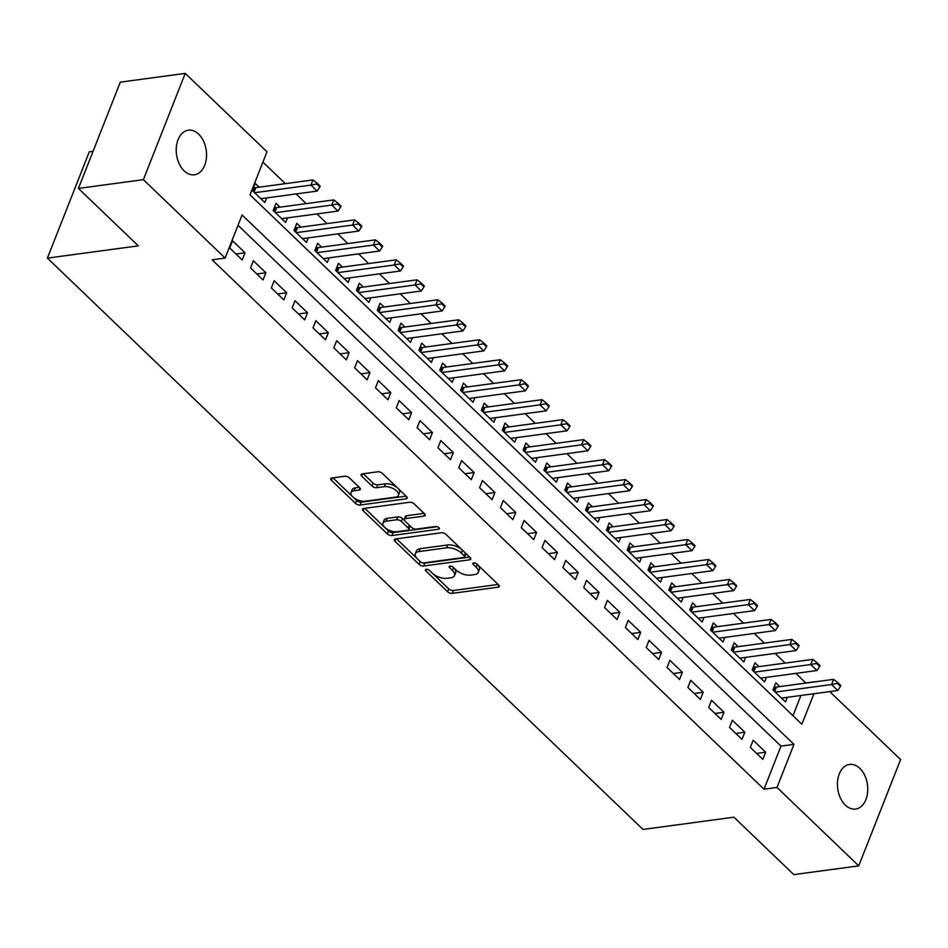 <?xml version="1.0" encoding="UTF-8"?>
<svg xmlns="http://www.w3.org/2000/svg" width="948" height="948" viewBox="0 0 948 948"><rect width="100%" height="100%" fill="white"/><g stroke="black" fill="none" stroke-linecap="round" stroke-linejoin="round"><path stroke-width="1.42" d="M426.245 569.31A2.417 1.161 -158.5 0 0 425.427 569.795A2.417 1.161 -158.5 0 0 425.889 570.921L447.61 591.753A3.448 1.647 -158.5 0 0 452.208 593.377L498.103 587.179A3.448 1.647 -158.5 0 0 499.264 586.48A3.448 1.647 -158.5 0 0 498.601 584.88L476.88 564.048A2.417 1.161 -158.5 0 0 473.668 562.911A2.417 1.161 -158.5 0 0 472.851 563.396A2.417 1.161 -158.5 0 0 473.313 564.522L476.121 567.224A11.044 5.285 -158.5 0 1 478.242 572.367A11.044 5.285 -158.5 0 1 474.51 574.595L470.682 575.116A11.044 5.285 -158.5 0 1 455.988 569.938L453.168 567.236A2.417 1.161 -158.5 0 0 449.956 566.11A2.417 1.161 -158.5 0 0 449.139 566.596A2.417 1.161 -158.5 0 0 449.601 567.722L452.409 570.423A11.044 5.285 -158.5 0 1 454.53 575.566A11.044 5.285 -158.5 0 1 450.798 577.794L446.97 578.316A11.044 5.285 -158.5 0 1 432.276 573.137L429.468 570.435A2.417 1.161 -158.5 0 0 426.245 569.31M198.618 134.106A22.503 15.002 -97.7 0 1 206.38 158.221A22.503 15.002 -97.7 0 1 194.387 174.799A22.503 15.002 -97.7 0 1 184.137 170.877A22.503 15.002 -97.7 0 1 176.375 146.762A22.503 15.002 -97.7 0 1 188.368 130.196A22.503 15.002 -97.7 0 1 198.618 134.106M859.836 768.366A22.503 15.002 -97.7 0 1 867.598 792.481A22.503 15.002 -97.7 0 1 855.606 809.047A22.503 15.002 -97.7 0 1 845.355 805.136A22.503 15.002 -97.7 0 1 837.594 781.01A22.503 15.002 -97.7 0 1 849.586 764.444A22.503 15.002 -97.7 0 1 859.836 768.366M349.374 477.863A3.448 1.647 -158.5 0 0 344.776 476.24L331.907 477.982A3.448 1.647 -158.5 0 0 330.734 478.669A3.448 1.647 -158.5 0 0 331.397 480.281L355.524 503.424A3.448 1.647 -158.5 0 0 360.11 505.035L406.005 498.849A3.448 1.647 -158.5 0 0 407.178 498.15A3.448 1.647 -158.5 0 0 406.514 496.539L382.388 473.408A3.448 1.647 -158.5 0 0 377.802 471.784L362.243 473.882A3.448 1.647 -158.5 0 0 361.081 474.581A3.448 1.647 -158.5 0 0 361.745 476.192L372.066 486.087A3.448 1.647 -158.5 0 0 376.652 487.71L384.367 486.668A9.231 4.42 -158.5 0 1 394.332 489.227A9.231 4.42 -158.5 0 1 398.433 495.294A9.231 4.42 -158.5 0 1 395.304 497.155L365.099 501.231A9.231 4.42 -158.5 0 1 355.121 498.672A9.231 4.42 -158.5 0 1 351.033 492.605A9.231 4.42 -158.5 0 1 354.161 490.744L359.197 490.069A3.448 1.647 -158.5 0 0 360.359 489.369A3.448 1.647 -158.5 0 0 359.695 487.758L349.374 477.863M829.725 691.602L900.6 759.573L858.734 865.856L793.796 874.613L733.93 817.188L643.017 829.453L47.4 258.117L138.313 245.852L78.435 188.427L143.373 179.658L185.239 73.387L266.981 151.787L250.011 194.873L801.89 724.26L813.905 693.735M858.734 865.856L776.993 787.444L793.962 744.358L242.084 214.983L225.114 258.069L143.373 179.658M225.114 258.069L212.127 259.823L764.005 789.198L776.993 787.444M395.482 538.962A3.448 1.647 -158.5 0 0 394.309 539.661A3.448 1.647 -158.5 0 0 394.972 541.261L419.099 564.404A3.448 1.647 -158.5 0 0 423.685 566.015L469.58 559.83A3.448 1.647 -158.5 0 0 470.753 559.13A3.448 1.647 -158.5 0 0 470.089 557.519L445.963 534.388A3.448 1.647 -158.5 0 0 441.377 532.764L395.482 538.962M387.305 533.914L363.191 510.771A3.448 1.647 -158.5 0 1 362.527 509.159A3.448 1.647 -158.5 0 1 363.688 508.472L409.583 502.274A3.448 1.647 -158.5 0 1 414.181 503.898L424.503 513.792A3.448 1.647 -158.5 0 1 425.166 515.404A3.448 1.647 -158.5 0 1 423.993 516.103L405.389 518.615A3.448 1.647 -158.5 0 0 404.215 519.303A3.448 1.647 -158.5 0 0 404.879 520.914L411.728 527.491A3.448 1.647 -158.5 0 0 416.326 529.103L435.701 526.484A2.417 1.161 -158.5 0 1 438.308 527.159A2.417 1.161 -158.5 0 1 439.374 528.747A2.417 1.161 -158.5 0 1 438.557 529.233L391.903 535.525A3.448 1.647 -158.5 0 1 387.305 533.914L388.443 531.034L364.755 508.329M259.159 187.194L255.166 183.355L252.334 190.536L264.824 202.528L266.649 197.907M279.98 207.162L275.987 203.334L273.154 210.515L285.656 222.496L287.469 217.886M300.8 227.141L296.807 223.313L293.987 230.494L306.477 242.475L308.301 237.865M321.633 247.12L317.639 243.292L314.807 250.473L327.309 262.454L329.122 257.844M342.453 267.099L338.46 263.26L335.639 270.441L348.129 282.433L349.942 277.811M363.285 287.066L359.292 283.239L356.46 290.42L368.95 302.412L370.775 297.791M384.106 307.045L380.112 303.218L377.28 310.399L389.782 322.379L391.595 317.77M404.938 327.024L400.945 323.197L398.113 330.378L410.603 342.358L412.427 337.749M425.759 347.004L421.765 343.164L418.933 350.345L431.435 362.337L433.248 357.716M446.579 366.983L442.586 363.143L439.765 370.324L452.255 382.317L454.08 377.695M467.411 386.95L463.418 383.122L460.586 390.303L473.088 402.296L474.901 397.674M488.232 406.929L484.238 403.101L481.418 410.283L493.908 422.263L495.733 417.653M509.064 426.908L505.071 423.081L502.239 430.262L514.74 442.242L516.553 437.632M529.885 446.887L525.891 443.048L523.071 450.229L535.561 462.221L537.374 457.6M550.717 466.854L546.723 463.027L543.891 470.208L556.381 482.2L558.206 477.579M571.537 486.834L567.544 483.006L564.712 490.187L577.214 502.167L579.027 497.558M592.37 506.813L588.376 502.985L585.544 510.166L598.034 522.147L599.859 517.537M613.19 526.792L609.197 522.964L606.365 530.145L618.866 542.126L620.679 537.516M634.011 546.771L630.017 542.931L627.197 550.113L639.687 562.105L641.512 557.483M654.843 566.738L650.849 562.911L648.017 570.092L660.519 582.084L662.332 577.462M675.663 586.717L671.67 582.89L668.85 590.071L681.339 602.051L683.153 597.441M696.496 606.696L692.502 602.869L689.67 610.05L702.172 622.03L703.985 617.421M717.316 626.675L713.323 622.836L710.49 630.017L722.992 642.009L724.805 637.388M738.148 646.655L734.155 642.815L731.323 649.996L743.813 661.988L745.638 657.367M758.969 666.622L754.975 662.794L752.143 669.975L764.645 681.956L766.458 677.346M750.342 747.403L762.844 759.384L765.664 752.202L753.174 740.222L750.342 747.403M729.522 727.424L742.011 739.404L744.844 732.223L732.342 720.243L729.522 727.424M708.689 707.445L721.191 719.437L724.011 712.256L711.521 700.264L708.689 707.445M687.869 687.466L700.359 699.458L703.191 692.277L690.701 680.285L687.869 687.466M667.037 667.499L679.538 679.479L682.37 672.298L669.869 660.318L667.037 667.499M646.216 647.52L658.706 659.5L661.538 652.319L649.048 640.338L646.216 647.52M625.396 627.54L637.885 639.533L640.718 632.352L628.216 620.359L625.396 627.54M604.563 607.561L617.065 619.554L619.885 612.372L607.395 600.38L604.563 607.561M583.743 587.582L596.233 599.574L599.065 592.393L586.563 580.401L583.743 587.582M562.911 567.615L575.412 579.595L578.233 572.414L565.743 560.434L562.911 567.615M542.09 547.636L554.58 559.616L557.412 552.435L544.91 540.455L542.09 547.636M521.258 527.657L533.76 539.649L536.58 532.468L524.09 520.476L521.258 527.657M500.437 507.678L512.927 519.67L515.759 512.489L503.269 500.497L500.437 507.678M479.605 487.71L492.107 499.691L494.939 492.51L482.437 480.529L479.605 487.71M458.785 467.731L471.274 479.712L474.107 472.531L461.617 460.55L458.785 467.731M437.964 447.752L450.454 459.733L453.286 452.551L440.784 440.571L437.964 447.752M417.132 427.773L429.634 439.765L432.454 432.584L419.964 420.592L417.132 427.773M396.311 407.794L408.801 419.786L411.633 412.605L399.132 400.613L396.311 407.794M375.479 387.827L387.981 399.807L390.801 392.626L378.311 380.646L375.479 387.827M354.659 367.848L367.149 379.828L369.981 372.647L357.479 360.667L354.659 367.848M333.826 347.869L346.328 359.861L349.16 352.68L336.659 340.688L333.826 347.869M313.006 327.889L325.496 339.882L328.328 332.701L315.838 320.708L313.006 327.889M292.174 307.922L304.675 319.903L307.507 312.721L295.006 300.741L292.174 307.922M271.353 287.943L283.843 299.923L286.675 292.742L274.185 280.762L271.353 287.943M250.533 267.964L263.023 279.944L265.855 272.763L253.353 260.783L250.533 267.964M764.005 789.198L780.974 746.112L238.019 225.292M245.022 252.796L232.533 240.804L229.7 247.985L242.202 259.977L245.022 252.796L235.981 254.017M805.8 683.093L795.917 673.376M785.193 663.09L775.097 653.397M764.372 643.111L754.264 633.418M743.54 623.132L733.444 613.439M722.72 603.153L712.612 593.472M701.887 583.186L691.791 573.493M681.067 563.207L670.959 553.514M660.246 543.228L650.138 533.534M639.414 523.249L629.306 513.555M618.594 503.269L608.486 493.588M597.761 483.302L587.665 473.609M576.941 463.323L566.833 453.63M556.109 443.344L546.012 433.651M535.288 423.365L525.18 413.672M514.456 403.398L504.36 393.704M493.635 383.419L483.527 373.725M472.815 363.44L462.707 353.746M451.983 343.46L441.887 333.767M431.162 323.481L421.054 313.8M410.33 303.514L400.234 293.821M389.51 283.535L379.401 273.842M368.677 263.556L358.581 253.863M347.857 243.577L337.749 233.883M327.024 223.609L316.928 213.916M306.204 203.63L296.096 193.937M285.384 183.651L262.916 162.108M792.966 715.693L800.93 695.488M779.801 686.601L775.808 682.773L772.976 689.954L785.465 701.935L787.29 697.325M93.046 151.336L89.266 151.846L47.4 258.117M78.435 188.427L120.301 82.144L185.239 73.387M805.871 682.915L819.013 681.316M780.974 746.112L793.962 744.358M765.664 752.202L756.623 753.423M744.844 732.223L735.802 733.444M724.011 712.256L714.97 713.477M703.191 692.277L694.149 693.498M682.37 672.298L673.317 673.518M661.538 652.319L652.497 653.539M640.718 632.352L631.676 633.56M619.885 612.372L610.844 613.593M599.065 592.393L590.023 593.614M578.233 572.414L569.191 573.635M557.412 552.435L548.371 553.656M536.58 532.468L527.538 533.688M515.759 512.489L506.718 513.709M494.939 492.51L485.886 493.73M474.107 472.531L465.065 473.751M453.286 452.551L444.245 453.772M432.454 432.584L423.412 433.805M411.633 412.605L402.592 413.826M390.801 392.626L381.76 393.847M369.981 372.647L360.939 373.868M349.16 352.68L340.107 353.9M328.328 332.701L319.286 333.921M307.507 312.721L298.466 313.942M286.675 292.742L277.634 293.963M265.855 272.763L256.813 273.984M454.53 575.566L455.668 572.699A11.044 5.285 -158.5 0 0 454.211 568.231M478.242 572.367L479.38 569.499A11.044 5.285 -158.5 0 0 477.911 565.032M433.023 573.813L448.748 588.886A3.448 1.647 -158.5 0 0 453.334 590.497L498.162 584.454M422.298 562.768A3.448 1.647 -158.5 0 0 424.822 563.148L469.651 557.104M396.548 538.82L416.788 558.23M420.414 561.761A2.417 1.161 -158.5 0 0 423.638 562.899L463.916 557.46A2.417 1.161 -158.5 0 0 464.733 556.974A2.417 1.161 -158.5 0 0 464.271 555.848L461.309 553.004A11.044 5.285 -158.5 0 0 446.603 547.826L419.075 551.546A11.044 5.285 -158.5 0 0 415.331 553.774A11.044 5.285 -158.5 0 0 417.452 558.917L420.414 561.761M464.733 556.974L465.859 554.106A2.417 1.161 -158.5 0 0 465.681 553.3M461.676 549.461A11.044 5.285 -158.5 0 0 447.74 544.958L446.603 547.826M415.331 553.774L416.468 550.895A11.044 5.285 -158.5 0 1 420.201 548.667L447.74 544.958M424.064 513.378L406.514 515.736A3.448 1.647 -158.5 0 0 405.353 516.435L404.215 519.303M437.277 526.685L393.029 532.658L391.903 535.525M386.073 521.222A9.231 4.42 -158.5 0 0 382.945 523.083A9.231 4.42 -158.5 0 0 387.045 529.15A9.231 4.42 -158.5 0 0 397.011 531.71L407.652 530.276A3.448 1.647 -158.5 0 0 408.825 529.577A3.448 1.647 -158.5 0 0 408.161 527.965L401.312 521.4A3.448 1.647 -158.5 0 0 396.714 519.777L386.073 521.222L387.199 518.343A9.231 4.42 -158.5 0 0 384.082 520.203L382.945 523.083M408.825 529.577L409.951 526.709A3.448 1.647 -158.5 0 0 409.631 525.476M387.199 518.343L397.852 516.909A3.448 1.647 -158.5 0 1 402.438 518.52L404.535 520.535M388.443 531.034A3.448 1.647 -158.5 0 0 393.029 532.658M351.033 492.605L352.17 489.737A9.231 4.42 -158.5 0 1 355.287 487.876L359.256 487.331M398.433 495.294L399.558 492.427A9.231 4.42 -158.5 0 0 398.385 488.741M397.094 487.509A9.231 4.42 -158.5 0 0 385.504 483.8L384.367 486.668M363.309 473.739L373.192 483.219A3.448 1.647 -158.5 0 0 377.79 484.831L385.504 483.8M353.497 497.522L356.649 500.544A3.448 1.647 -158.5 0 0 361.247 502.167L406.076 496.112M332.973 477.828L352.206 496.278M781.472 698.107L837.807 690.511L831.562 684.515L833.6 679.349L776.448 687.051A3.519 1.683 21.5 0 1 775.571 687.063L774.16 686.945M837.345 683.401L840.473 686.399L840.805 685.534L837.688 682.536L837.345 683.401L831.562 684.515L775.227 692.111M837.807 690.511L840.473 686.399M837.688 682.536L833.6 679.349M760.652 678.128L816.986 670.532L810.73 664.536L812.768 659.37L755.627 667.072A3.519 1.683 21.5 0 1 754.738 667.084L753.328 666.965M816.524 663.422L819.641 666.42L819.984 665.555L816.856 662.569L816.524 663.422L810.73 664.536L754.407 672.132M816.986 670.532L819.641 666.42M816.856 662.569L812.768 659.37M739.819 658.149L796.154 650.553L789.909 644.557L791.947 639.39L734.795 647.105A3.519 1.683 21.5 0 1 733.918 647.117L732.508 646.986M795.692 643.455L798.82 646.441L799.164 645.588L796.036 642.59L795.692 643.455L789.909 644.557L733.574 652.165M796.154 650.553L798.82 646.441M796.036 642.59L791.947 639.39M718.999 638.182L775.334 630.574L769.077 624.59L771.115 619.411L713.974 627.126A3.519 1.683 21.5 0 1 713.086 627.138L711.687 627.007M774.871 623.476L777.988 626.474L778.332 625.609L775.203 622.611L774.871 623.476L769.077 624.59L712.754 632.186M775.334 630.574L777.988 626.474M775.203 622.611L771.115 619.411M698.166 618.203L754.501 610.607L748.256 604.611L750.295 599.432L693.154 607.147A3.519 1.683 21.5 0 1 692.265 607.158L690.855 607.04M754.039 603.497L757.168 606.495L757.511 605.63L754.383 602.632L754.039 603.497L748.256 604.611L691.922 612.207M754.501 610.607L757.168 606.495M754.383 602.632L750.295 599.432M677.346 598.224L733.681 590.628L727.436 584.632L729.462 579.465L672.322 587.168A3.519 1.683 21.5 0 1 671.433 587.179L670.035 587.061M733.219 583.518L736.347 586.516L736.679 585.651L733.562 582.653L733.219 583.518L727.436 584.632L671.101 592.227M733.681 590.628L736.347 586.516M733.562 582.653L729.462 579.465M656.526 578.244L712.849 570.649L706.604 564.653L708.642 559.486L651.501 567.188A3.519 1.683 21.5 0 1 650.612 567.212L649.202 567.082M712.398 563.539L715.515 566.537L715.859 565.683L712.73 562.685L712.398 563.539L706.604 564.653L650.269 572.26M712.849 570.649L715.515 566.537M712.73 562.685L708.642 559.486M635.693 558.265L692.028 550.669L685.783 544.673L687.821 539.507L630.669 547.221A3.519 1.683 21.5 0 1 629.792 547.233L628.382 547.103M691.566 543.571L694.694 546.558L695.026 545.704L691.91 542.706L691.566 543.571L685.783 544.673L629.448 552.281M692.028 550.669L694.694 546.558M691.91 542.706L687.821 539.507M614.873 538.298L671.196 530.69L664.951 524.706L666.989 519.528L609.848 527.242A3.519 1.683 21.5 0 1 608.96 527.254L607.55 527.135M670.746 523.592L673.862 526.59L674.206 525.725L671.077 522.727L670.746 523.592L664.951 524.706L608.616 532.302M671.196 530.69L673.862 526.59M671.077 522.727L666.989 519.528M594.041 518.319L650.375 510.723L644.13 504.727L646.169 499.56L589.016 507.263A3.519 1.683 21.5 0 1 588.139 507.275L586.729 507.156M649.913 503.613L653.042 506.611L653.373 505.746L650.257 502.748L649.913 503.613L644.13 504.727L587.796 512.323M650.375 510.723L653.042 506.611M650.257 502.748L646.169 499.56M573.22 498.34L629.555 490.744L623.298 484.748L625.336 479.581L568.196 487.284A3.519 1.683 21.5 0 1 567.307 487.296L565.897 487.177M629.093 483.634L632.209 486.632L632.553 485.767L629.425 482.781L629.093 483.634L623.298 484.748L566.975 492.344M629.555 490.744L632.209 486.632M629.425 482.781L625.336 479.581M552.388 478.361L608.723 470.765L602.478 464.769L604.516 459.602L547.375 467.317A3.519 1.683 21.5 0 1 546.486 467.328L545.076 467.198M608.26 463.655L611.389 466.653L611.733 465.8L608.604 462.802L608.26 463.655L602.478 464.769L546.143 472.377M608.723 470.765L611.389 466.653M608.604 462.802L604.516 459.602M531.567 458.394L587.902 450.786L581.645 444.802L583.684 439.623L526.543 447.338A3.519 1.683 21.5 0 1 525.654 447.349L524.256 447.219M587.44 443.688L590.557 446.686L590.9 445.821L587.784 442.823L587.44 443.688L581.645 444.802L525.322 452.397M587.902 450.786L590.557 446.686M587.784 442.823L583.684 439.623M510.747 438.414L567.07 430.807L560.825 424.822L562.863 419.644L505.722 427.358A3.519 1.683 21.5 0 1 504.834 427.37L503.424 427.252M566.608 423.709L569.736 426.707L570.08 425.842L566.951 422.844L566.608 423.709L560.825 424.822L504.49 432.418M567.07 430.807L569.736 426.707M566.951 422.844L562.863 419.644M489.915 418.435L546.249 410.839L540.005 404.843L542.031 399.677L484.89 407.379A3.519 1.683 21.5 0 1 484.001 407.391L482.603 407.273M545.787 403.73L548.916 406.728L549.248 405.863L546.131 402.864L545.787 403.73L540.005 404.843L483.67 412.439M546.249 410.839L548.916 406.728M546.131 402.864L542.031 399.677M469.094 398.456L525.417 390.86L519.172 384.864L521.21 379.698L464.07 387.4A3.519 1.683 21.5 0 1 463.181 387.412L461.771 387.294M524.967 383.75L528.083 386.748L528.427 385.895L525.299 382.897L524.967 383.75L519.172 384.864L462.837 392.46M525.417 390.86L528.083 386.748M525.299 382.897L521.21 379.698M448.262 378.477L504.597 370.881L498.352 364.885L500.39 359.719L443.237 367.433A3.519 1.683 21.5 0 1 442.361 367.445L440.95 367.314M504.135 363.783L507.263 366.769L507.595 365.916L504.478 362.918L504.135 363.783L498.352 364.885L442.017 372.493M504.597 370.881L507.263 366.769M504.478 362.918L500.39 359.719M427.441 358.51L483.776 350.902L477.519 344.918L479.558 339.74L422.417 347.454A3.519 1.683 21.5 0 1 421.528 347.466L420.118 347.347M483.314 343.804L486.431 346.802L486.774 345.937L483.646 342.939L483.314 343.804L477.519 344.918L421.196 352.514M483.776 350.902L486.431 346.802M483.646 342.939L479.558 339.74M406.609 338.531L462.944 330.935L456.699 324.939L458.737 319.772L401.585 327.475A3.519 1.683 21.5 0 1 400.708 327.487L399.298 327.368M462.482 323.825L465.61 326.823L465.942 325.958L462.825 322.96L462.482 323.825L456.699 324.939L400.364 332.535M462.944 330.935L465.61 326.823M462.825 322.96L458.737 319.772M385.789 318.552L442.124 310.956L435.867 304.96L437.905 299.793L380.764 307.496A3.519 1.683 21.5 0 1 379.875 307.507L378.465 307.389M441.661 303.846L444.778 306.844L445.122 305.979L441.993 302.993L441.661 303.846L435.867 304.96L379.544 312.556M442.124 310.956L444.778 306.844M441.993 302.993L437.905 299.793M364.956 298.573L421.291 290.977L415.046 284.981L417.084 279.814L359.944 287.528A3.519 1.683 21.5 0 1 359.055 287.54L357.645 287.41M420.829 283.867L423.957 286.865L424.301 286.012L421.173 283.014L420.829 283.867L415.046 284.981L358.711 292.588M421.291 290.977L423.957 286.865M421.173 283.014L417.084 279.814M344.136 278.605L400.471 270.998L394.226 265.002L396.252 259.835L339.111 267.549A3.519 1.683 21.5 0 1 338.223 267.561L336.824 267.431M400.009 263.899L403.137 266.898L403.469 266.033L400.352 263.034L400.009 263.899L394.226 265.002L337.891 272.609M400.471 270.998L403.137 266.898M400.352 263.034L396.252 259.835M323.315 258.626L379.638 251.019L373.394 245.034L375.432 239.856L318.291 247.57A3.519 1.683 21.5 0 1 317.402 247.582L315.992 247.464M379.176 243.92L382.305 246.918L382.648 246.053L379.52 243.055L379.176 243.92L373.394 245.034L317.059 252.63M379.638 251.019L382.305 246.918M379.52 243.055L375.432 239.856M302.483 238.647L358.818 231.051L352.573 225.055L354.611 219.889L297.459 227.591A3.519 1.683 21.5 0 1 296.582 227.603L295.172 227.484M358.356 223.941L361.484 226.939L361.816 226.074L358.7 223.076L358.356 223.941L352.573 225.055L296.238 232.651M358.818 231.051L361.484 226.939M358.7 223.076L354.611 219.889M281.663 218.668L337.986 211.072L331.741 205.076L333.779 199.91L276.638 207.612A3.519 1.683 21.5 0 1 275.75 207.624L274.339 207.505M337.535 203.962L340.652 206.96L340.996 206.095L337.867 203.109L337.535 203.962L331.741 205.076L275.406 212.672M337.986 211.072L340.652 206.96M337.867 203.109L333.779 199.91M260.83 198.689L317.165 191.093L310.92 185.097L312.959 179.93L255.806 187.645A3.519 1.683 21.5 0 1 254.929 187.657L253.519 187.526M316.703 183.995L319.832 186.981L320.163 186.128L317.047 183.13L316.703 183.995L310.92 185.097L254.585 192.705M317.165 191.093L319.832 186.981M317.047 183.13L312.959 179.93M426.541 569.286L425.889 570.921M473.953 562.887L473.313 564.522M450.253 566.086L449.601 567.722M453.535 567.579L452.409 570.423M477.247 564.38L476.121 567.224M498.885 585.177L498.103 587.179M453.334 590.497L452.208 593.377M448.748 588.886L447.61 591.753M470.374 557.827L469.58 559.83M424.822 563.148L423.685 566.015M420.213 561.572L419.099 564.404M395.909 538.902L394.972 541.261M465.385 553.016L464.271 555.848M462.423 550.172L461.309 553.004M420.201 548.667L419.075 551.546M364.115 508.412L363.191 510.771M424.787 514.1L423.993 516.103M406.514 515.736L405.389 518.615M439.114 527.835L438.557 529.233M409.275 525.133L408.161 527.965M402.438 518.52L401.312 521.4M397.852 516.909L396.714 519.777M359.979 488.066L359.197 490.069M355.287 487.876L354.161 490.744M377.79 484.831L376.652 487.71M373.192 483.219L372.066 486.087M362.669 473.822L361.745 476.192M406.799 496.847L406.005 498.849M361.247 502.167L360.11 505.035M356.649 500.544L355.524 503.424M332.333 477.922L331.397 480.281M775.571 687.063L774.03 690.962M776.448 687.051L774.67 691.578M754.738 667.084L753.21 670.994M755.627 667.072L753.838 671.599M733.918 647.117L732.377 651.015M734.795 647.105L733.017 651.631M713.086 627.138L711.557 631.036M713.974 627.126L712.197 631.652M692.265 607.158L690.725 611.057M693.154 607.147L691.365 611.673M671.433 587.179L669.904 591.078M672.322 587.168L670.544 591.694M650.612 567.212L649.072 571.111M651.501 567.188L649.712 571.715M629.792 547.233L628.251 551.132M630.669 547.221L628.891 551.748M608.96 527.254L607.419 531.153M609.848 527.242L608.059 531.769M588.139 507.275L586.599 511.173M589.016 507.263L587.239 511.79M567.307 487.296L565.778 491.206M568.196 487.284L566.418 491.811M546.486 467.328L544.946 471.227M547.375 467.317L545.586 471.831M525.654 447.349L524.125 451.248M526.543 447.338L524.765 451.864M504.834 427.37L503.293 431.269M505.722 427.358L503.933 431.885M484.001 407.391L482.473 411.29M484.89 407.379L483.113 411.906M463.181 387.412L461.64 391.323M464.07 387.4L462.28 391.927M442.361 367.445L440.82 371.343M443.237 367.433L441.46 371.96M421.528 347.466L420 351.364M422.417 347.454L420.628 351.981M400.708 327.487L399.167 331.385M401.585 327.475L399.807 332.001M379.875 307.507L378.347 311.406M380.764 307.496L378.987 312.022M359.055 287.54L357.514 291.439M359.944 287.528L358.154 292.043M338.223 267.561L336.694 271.46M339.111 267.549L337.334 272.076M317.402 247.582L315.862 251.481M318.291 247.57L316.502 252.097M296.582 227.603L295.041 231.502M297.459 227.591L295.681 232.118M275.75 207.624L274.209 211.534M276.638 207.612L274.849 212.139M254.929 187.657L253.389 191.555M255.806 187.645L254.028 192.16"/></g></svg>
